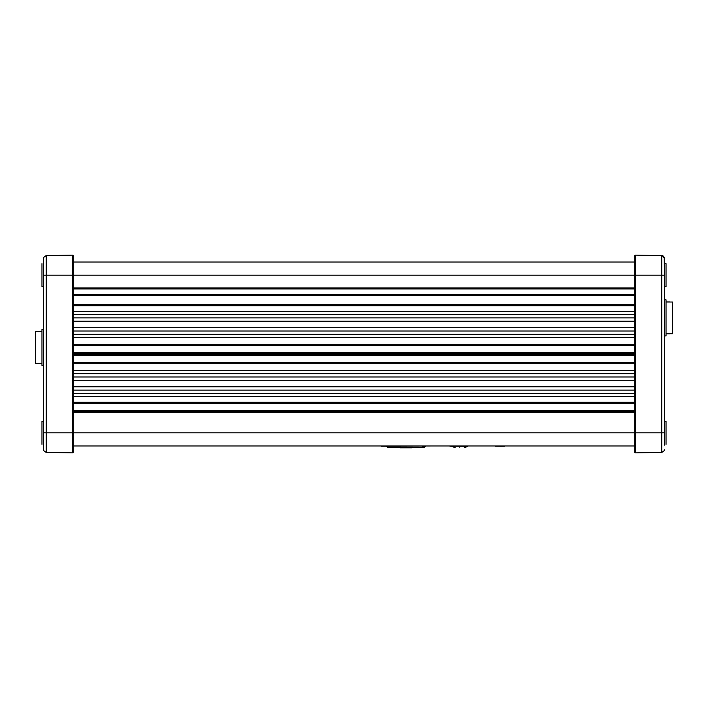 <?xml version="1.0" encoding="UTF-8"?>
<svg xmlns="http://www.w3.org/2000/svg" width="708" height="708" viewBox="0 0 708 708"><rect width="100%" height="100%" fill="white"/><g stroke="black" fill="none" stroke-linecap="round" stroke-linejoin="round"><path stroke-width="1.06" d="M634.828 445.969L73.172 445.969M73.172 352.814L634.828 352.814M73.172 345.787L634.828 345.787M73.172 355.186L634.828 355.186M73.172 362.213L634.828 362.213M73.172 410.295L634.828 410.295M73.172 403.268L634.828 403.268M73.172 412.658L634.828 412.658M73.172 304.732L634.828 304.732M634.828 344.805L73.172 344.805M634.828 311.299L73.172 311.299M634.828 305.714L73.172 305.714M634.828 327.724L73.172 327.724M634.828 321.158L73.172 321.158M634.828 337.574L73.172 337.574M634.828 314.582L73.172 314.582M634.828 317.874L73.172 317.874M634.828 331.008L73.172 331.008M634.828 334.291L73.172 334.291M634.828 363.195L73.172 363.195M73.172 396.701L634.828 396.701M634.828 402.286L73.172 402.286M73.172 380.276L634.828 380.276M73.172 386.842L634.828 386.842M73.172 370.426L634.828 370.426M73.172 393.418L634.828 393.418M73.172 390.126L634.828 390.126M73.172 376.992L634.828 376.992M73.172 373.709L634.828 373.709M73.172 288.97L634.828 288.97M634.828 294.218L73.172 294.218M634.828 262.031L73.172 262.031M634.828 447.828L634.828 452.208A0.655 0.655 0 0 0 635.492 452.872L661.803 452.412C664.237 450.81 665.104 449.934 664.387 449.784C665.104 449.934 664.237 450.81 661.803 452.412L661.803 432.827L635.492 432.827L635.492 255.128L655.342 255.482L635.492 255.128A0.655 0.655 0 0 0 634.828 255.792L634.828 255.986M73.172 259.075L73.172 432.827L635.492 432.827L635.492 452.872A0.655 0.655 0 0 1 634.828 452.208L634.828 255.792M634.828 448.925L634.828 452.014M655.342 255.482L661.803 255.588L661.803 275.173L72.508 275.173L72.508 452.872L52.657 452.518L72.508 452.872A0.655 0.655 0 0 0 73.172 452.208L73.172 432.827L46.197 432.827L46.197 255.588C43.763 257.19 42.896 258.066 43.613 258.216L43.613 275.173L72.508 275.173L72.508 255.128L46.197 255.588L43.772 257.323M664.387 262.854L664.387 445.146M653.732 452.554L654.537 452.536L653.732 452.554M672.503 333.716L670.007 333.716M672.503 302.024L670.007 302.024M666.033 333.716L672.6 333.716L672.6 302.024L666.033 302.024M664.387 335.937L666.033 335.937L666.033 299.803L664.387 299.803M664.387 286.669L666.033 286.669L666.033 263.677L664.387 263.677M666.033 444.323L666.033 421.331L664.387 421.331M43.613 432.827L46.197 432.827L46.197 452.412C43.763 450.81 42.896 449.934 43.613 449.784L43.613 275.173M73.172 260.172L73.172 255.986M73.172 448.925L73.172 452.208M73.172 255.792A0.655 0.655 0 0 0 72.508 255.128A0.655 0.655 0 0 1 73.172 255.792M52.657 452.518L46.197 452.412C43.763 450.81 42.896 449.934 43.613 449.784M41.967 331.583L35.4 331.583L35.4 363.275L41.967 363.275M43.613 329.362L41.967 329.362L41.967 365.496L43.613 365.496M41.967 263.677L41.967 286.669L43.613 286.669M43.613 421.331L41.967 421.331L41.967 444.323M514.946 445.969L495.237 445.969M500.175 446.129L495.246 446.129M504.698 446.129L500.397 446.217M380.993 446.129L431.19 445.969M423.809 446.129L422.8 447.297A1.646 1.513 -90 0 1 421.729 447.775L388.984 447.775A1.646 1.62 -90 0 1 388.913 447.775M400.339 447.775L397.878 447.775M414.295 447.775L420.756 447.775A1.646 1.389 -90 0 0 421.738 447.297L387.541 447.297L388.701 447.775L420.756 447.775M411.835 447.854L400.339 447.854M422.897 446.129L421.738 447.297L423.729 447.297L424.871 446.129M425.411 446.129L423.729 447.297A1.646 1.549 -90 0 1 422.641 447.775M456.156 446.129L449.899 446.129M469.608 445.969L462.094 445.969M459.757 447.775C453.943 447.775 453.943 447.775 459.757 447.775C465.572 447.775 465.572 447.775 459.757 447.775M386.763 446.129L387.842 447.297M462.554 446.129L456.023 446.129M368.939 445.969L345.212 445.969M73.172 287.979L634.828 287.979M634.828 295.209L73.172 295.209M73.172 353.655L634.828 353.655M73.172 354.345L634.828 354.345M73.172 411.127L634.828 411.127M73.172 411.826L634.828 411.826M661.803 335.937L661.803 299.803M664.228 257.323L664.387 275.173L661.803 275.173L661.803 432.827L664.387 432.827M423.189 447.775A1.646 1.62 -90 0 0 424.331 447.297L423.473 447.775L411.835 447.775M467.767 446.332L464.289 447.775L467.767 446.332L451.545 446.129L455.226 447.775L451.748 446.332M664.387 258.216L662.378 255.659M663.095 255.96L663.785 256.544M666.033 333.804L670.007 333.804M666.033 301.944L670.007 301.944M54.268 255.446L53.463 255.464L54.268 255.446M387.541 447.297L386.382 446.129L387.541 447.297M423.473 447.775L425.791 446.129"/></g></svg>
